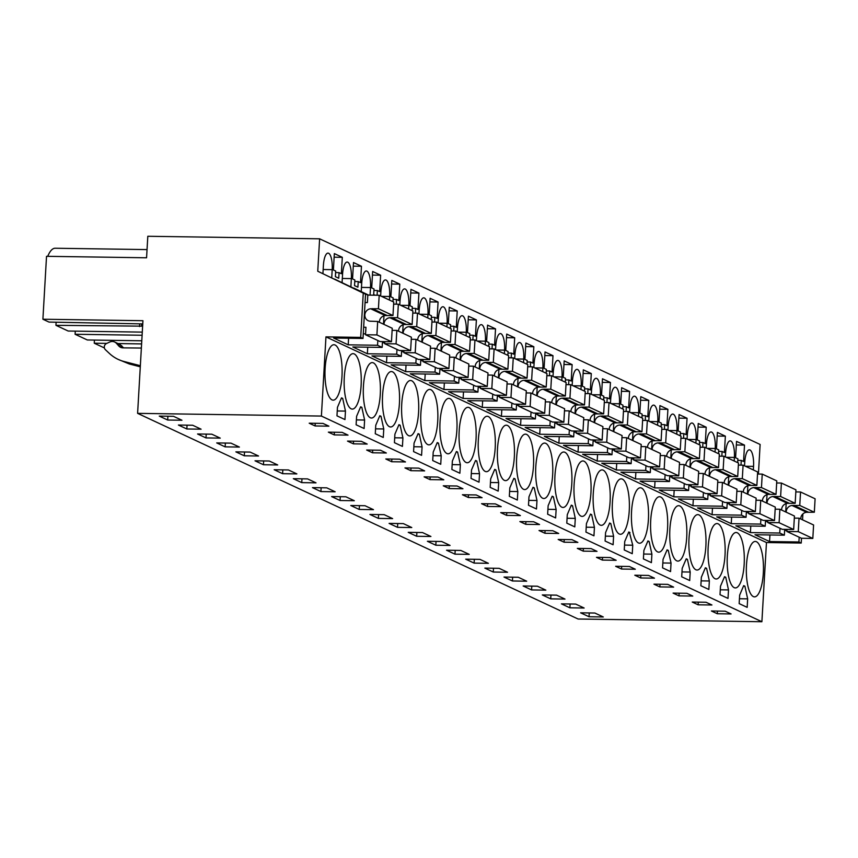 <?xml version="1.0" encoding="UTF-8"?>
<svg xmlns="http://www.w3.org/2000/svg" width="858" height="858" viewBox="0 0 858 858"><rect width="100%" height="100%" fill="white"/><g stroke="black" fill="none" stroke-linecap="round" stroke-linejoin="round"><path stroke-width="1.29" d="M799.184 537.215L798.905 541.977L801.211 543.05L766.462 542.535L761.893 621.728L578.099 619.015L137.602 413.352L321.396 416.066L761.893 621.728M802.884 513.942L802.541 519.819M801.479 538.266L801.211 543.05M137.602 413.352L142.943 320.71L42.9 319.23L46.525 256.317L146.568 257.786L147.812 236.272L319.626 238.814L317.75 271.235L363.256 293.125L360.703 337.387L362.998 338.46L333.644 338.031L348.209 344.83L377.563 345.259L382.153 347.404L352.799 346.975L367.353 353.764L396.707 354.204L399.013 355.276L401.308 356.349L371.954 355.909L386.508 362.709L415.862 363.138L420.463 365.283L391.109 364.854L405.662 371.653L435.017 372.082L439.607 374.227L410.253 373.798L424.817 380.598L454.172 381.027L458.762 383.172L429.408 382.743L443.961 389.532L473.316 389.972L475.622 391.044L477.917 392.117L448.562 391.677L463.116 398.477L492.471 398.906L497.072 401.051L467.717 400.622L482.271 407.421L511.625 407.85L516.216 409.995L486.872 409.566L501.426 416.355L530.78 416.795L535.371 418.94L506.016 418.511L520.57 425.3L549.924 425.74L552.23 426.812L554.525 427.885L525.171 427.445L539.725 434.245L569.079 434.674L573.68 436.819L544.326 436.39L558.88 443.189L588.234 443.618L592.835 445.763L563.481 445.334L578.035 452.123L607.389 452.563L611.979 454.708L582.625 454.268L597.189 461.068L626.533 461.497L628.839 462.569L631.134 463.652L601.78 463.213L616.334 470.012L645.688 470.441L647.994 471.514L650.289 472.586L620.935 472.157L635.488 478.957L664.843 479.386L669.444 481.531L640.089 481.102L654.643 487.891L683.998 488.331L688.588 490.476L659.234 490.036L673.798 496.836L703.152 497.265L707.743 499.41L678.388 498.981L692.942 505.78L722.297 506.209L724.602 507.282L726.898 508.354L697.543 507.925L712.097 514.714L741.451 515.154L746.052 517.299L716.698 516.87L731.252 523.659L760.606 524.099L765.197 526.244L735.842 525.804L750.407 532.604L779.761 533.033L784.351 535.178L754.997 534.749L769.551 541.548L798.905 541.977M360.703 337.387L325.954 336.872L766.462 542.535M319.626 238.814L760.124 444.465L758.418 474.045M769.937 534.974L769.551 541.548M779.761 533.033L780.029 528.281M784.351 535.178L784.684 529.365M785.692 511.958L786.175 503.582M750.782 526.029L750.407 532.604M765.197 526.244L765.54 520.42M766.537 503.013L767.02 494.637M760.606 524.099L760.874 519.337M731.627 517.084L731.252 523.659M746.052 517.299L746.385 511.475M747.382 494.069L747.865 485.703M741.451 515.154L741.73 510.392M712.472 508.14L712.097 514.714M726.898 508.354L727.23 502.541M728.238 485.124L728.721 476.758M722.297 506.209L722.575 501.458M693.328 499.206L692.942 505.78M707.743 499.41L708.075 493.597M709.083 476.19L709.566 467.814M703.152 497.265L703.421 492.513M674.173 490.261L673.798 496.836M688.588 490.476L688.931 484.652M689.929 467.245L690.411 458.88M683.998 488.331L684.266 483.569M655.019 481.317L654.643 487.891M669.444 481.531L669.776 475.718M670.774 458.301L671.256 449.935M664.843 479.386L665.122 474.624M635.864 472.372L635.488 478.957M650.289 472.586L650.621 466.773M651.63 449.356L652.112 440.991M645.688 470.441L645.967 465.69M616.72 463.438L616.334 470.012M631.134 463.652L631.467 457.829M632.475 440.422L632.957 432.046M626.533 461.497L626.812 456.746M597.565 454.493L597.189 461.068M611.979 454.708L612.322 448.884M613.32 431.477L613.802 423.112M607.389 452.563L607.657 447.801M578.41 445.549L578.035 452.123M592.835 445.763L593.168 439.95M594.165 422.533L594.648 414.167M588.234 443.618L588.513 438.856M559.255 436.615L558.88 443.189M573.68 436.819L574.013 431.006M575.021 413.599L575.504 405.223M569.079 434.674L569.358 429.922M540.111 427.67L539.725 434.245M554.525 427.885L554.858 422.061M555.866 404.654L556.349 396.278M549.924 425.74L550.203 420.978M520.956 418.725L520.57 425.3M535.371 418.94L535.714 413.116M536.711 395.71L537.194 387.344M530.78 416.795L531.048 412.033M501.801 409.781L501.426 416.355M516.216 409.995L516.559 404.182M517.556 386.765L518.039 378.399M511.625 407.85L511.894 403.099M482.646 400.847L482.271 407.421M497.072 401.051L497.404 395.238M498.412 377.831L498.895 369.455M492.471 398.906L492.749 394.154M463.502 391.902L463.116 398.477M477.917 392.117L478.249 386.293M479.257 368.886L479.74 360.521M473.316 389.972L473.595 385.21M444.347 382.958L443.961 389.532M458.762 383.172L459.094 377.359M460.103 359.942L460.585 351.576M454.172 381.027L454.44 376.265M425.193 374.013L424.817 380.598M439.607 374.227L439.95 368.414M440.948 350.997L441.43 342.632M435.017 372.082L435.285 367.331M406.038 365.079L405.662 371.653M420.463 365.283L420.795 359.47M421.804 342.063L422.286 333.687M415.862 363.138L416.141 358.387M386.883 356.134L386.508 362.709M401.308 356.349L401.641 350.525M402.649 333.119L403.131 324.753M368.447 295.109L353.764 288.041L368.586 295.109M396.707 354.204L396.986 349.442M367.739 347.19L367.353 353.764M382.153 347.404L382.486 341.591M383.494 324.174L383.976 315.808M367.868 295.098L334.609 279.097L368.007 295.098M377.563 345.259L377.831 340.497M348.584 338.245L348.209 344.83M362.998 338.46L365.551 294.197L317.75 271.235M363.256 293.125L365.551 294.197M325.954 336.872L321.396 416.066M746.471 565.218A27.713 8.569 90.8 0 0 754.482 596.868A27.713 8.569 90.8 0 0 763.32 573.09A27.713 8.569 90.8 0 0 755.308 541.441A27.713 8.569 90.8 0 0 746.471 565.218M739.156 603.614L747.168 607.357L747.661 598.863L744.894 586.186L743.693 585.628L739.65 595.13L739.156 603.614M380.276 394.251A27.713 8.569 90.8 0 0 372.254 362.602A27.713 8.569 90.8 0 0 363.427 386.379A27.713 8.569 90.8 0 0 371.439 418.028A27.713 8.569 90.8 0 0 380.276 394.251M364.607 420.034L361.84 407.357L360.65 406.799L356.606 416.291L356.113 424.785L364.124 428.517L364.607 420.034L356.392 419.905M437.73 421.074A27.713 8.569 90.8 0 0 429.719 389.425A27.713 8.569 90.8 0 0 420.881 413.213A27.713 8.569 90.8 0 0 428.903 444.862A27.713 8.569 90.8 0 0 437.73 421.074M402.917 437.912L400.15 425.236L398.959 424.678L394.905 434.18L394.423 442.664L402.423 446.407L402.917 437.912L394.701 437.794M383.269 437.462L383.762 428.968L380.995 416.291L379.804 415.733L375.761 425.236L375.268 433.73L383.269 437.462M399.431 403.196A27.713 8.569 90.8 0 0 391.409 371.546A27.713 8.569 90.8 0 0 382.571 395.324A27.713 8.569 90.8 0 0 390.594 426.973A27.713 8.569 90.8 0 0 399.431 403.196M414.06 443.114L413.577 451.608L421.578 455.341L422.072 446.857L419.305 434.18L418.103 433.622L414.06 443.114M441.216 455.802L438.449 443.125L437.258 442.567L433.215 452.059L432.722 460.553L440.733 464.285L441.216 455.802L433.011 455.673M495.195 447.908A27.713 8.569 90.8 0 0 487.172 416.259A27.713 8.569 90.8 0 0 478.335 440.036A27.713 8.569 90.8 0 0 486.357 471.685A27.713 8.569 90.8 0 0 495.195 447.908M629.375 532.26L628.785 531.981L624.742 541.473L624.249 549.967L632.249 553.7L632.743 545.216L629.375 532.26M609.63 523.037L605.587 532.539L605.094 541.023L613.105 544.766L613.588 536.271L610.821 523.595L609.63 523.037M651.898 554.161L649.131 541.484L647.929 540.926L643.886 550.418L643.403 558.912L651.404 562.644L651.898 554.161L643.682 554.032M666.559 569.723L670.559 571.589L671.042 563.095L668.285 550.418L667.084 549.86L663.041 559.362L662.548 567.846L666.559 569.723M744.176 564.146A27.713 8.569 90.8 0 0 736.153 532.496A27.713 8.569 90.8 0 0 727.316 556.274A27.713 8.569 90.8 0 0 735.338 587.923A27.713 8.569 90.8 0 0 744.176 564.146M720.495 586.186L720.012 594.68L728.013 598.412L728.506 589.929L725.739 577.252L724.549 576.694L720.495 586.186M701.351 577.241L700.857 585.735L708.858 589.467L709.351 580.984L706.584 568.307L705.394 567.749L701.351 577.241M681.702 576.79L689.714 580.534L690.197 572.039L687.43 559.362L686.239 558.805L682.196 568.307L681.702 576.79M708.161 547.34A27.713 8.569 90.8 0 0 716.183 578.989A27.713 8.569 90.8 0 0 725.021 555.201A27.713 8.569 90.8 0 0 716.998 523.552A27.713 8.569 90.8 0 0 708.161 547.34M669.862 529.45A27.713 8.569 90.8 0 0 677.874 561.1A27.713 8.569 90.8 0 0 686.711 537.322A27.713 8.569 90.8 0 0 678.699 505.673A27.713 8.569 90.8 0 0 669.862 529.45M689.017 538.395A27.713 8.569 90.8 0 0 697.028 570.044A27.713 8.569 90.8 0 0 705.866 546.267A27.713 8.569 90.8 0 0 697.844 514.618A27.713 8.569 90.8 0 0 689.017 538.395M593.95 535.821L594.433 527.327L591.666 514.65L590.476 514.103L586.432 523.595L585.939 532.089L593.95 535.821M554.944 475.804A27.713 8.569 90.8 0 0 562.966 507.453A27.713 8.569 90.8 0 0 571.803 483.665A27.713 8.569 90.8 0 0 563.781 452.016A27.713 8.569 90.8 0 0 554.944 475.804M514.339 456.842A27.713 8.569 90.8 0 0 506.327 425.193A27.713 8.569 90.8 0 0 497.49 448.981A27.713 8.569 90.8 0 0 505.512 480.63A27.713 8.569 90.8 0 0 514.339 456.842M471.514 469.948L471.031 478.432L479.032 482.175L479.525 473.68L476.758 461.003L475.568 460.446L471.514 469.948M459.877 473.23L460.371 464.736L457.604 452.059L456.413 451.501L452.37 461.003L451.876 469.487L459.877 473.23M476.04 438.964A27.713 8.569 90.8 0 0 468.018 407.314A27.713 8.569 90.8 0 0 459.18 431.091A27.713 8.569 90.8 0 0 467.202 462.741A27.713 8.569 90.8 0 0 476.04 438.964M498.68 482.625L495.913 469.948L494.712 469.39L490.669 478.882L490.186 487.376L498.187 491.108L498.68 482.625L490.465 482.507M517.824 491.57L515.057 478.893L513.867 478.335L509.824 487.827L509.33 496.321L517.342 500.053L517.824 491.57L509.62 491.441M590.947 492.61A27.713 8.569 90.8 0 0 582.936 460.961A27.713 8.569 90.8 0 0 574.099 484.738A27.713 8.569 90.8 0 0 582.121 516.398A27.713 8.569 90.8 0 0 590.947 492.61M567.277 514.65L566.795 523.144L574.796 526.876L575.289 518.393L572.522 505.716L571.321 505.158L567.277 514.65M548.133 505.716L547.64 514.199L555.641 517.942L556.134 509.448L553.367 496.771L552.177 496.214L548.133 505.716M536.486 508.998L536.979 500.504L534.212 487.827L533.022 487.269L528.978 496.771L528.485 505.255L536.486 508.998M440.036 422.147A27.713 8.569 90.8 0 0 448.048 453.796A27.713 8.569 90.8 0 0 456.885 430.019A27.713 8.569 90.8 0 0 448.873 398.369A27.713 8.569 90.8 0 0 440.036 422.147M516.645 457.915A27.713 8.569 90.8 0 0 524.656 489.564A27.713 8.569 90.8 0 0 533.494 465.787A27.713 8.569 90.8 0 0 525.482 434.137A27.713 8.569 90.8 0 0 516.645 457.915M535.789 466.859A27.713 8.569 90.8 0 0 543.811 498.509A27.713 8.569 90.8 0 0 552.649 474.731A27.713 8.569 90.8 0 0 544.626 443.082A27.713 8.569 90.8 0 0 535.789 466.859M593.253 493.682A27.713 8.569 90.8 0 0 601.265 525.332A27.713 8.569 90.8 0 0 610.102 501.555A27.713 8.569 90.8 0 0 602.091 469.905A27.713 8.569 90.8 0 0 593.253 493.682M401.726 404.268A27.713 8.569 90.8 0 0 409.749 435.918A27.713 8.569 90.8 0 0 418.586 412.14A27.713 8.569 90.8 0 0 410.564 380.491A27.713 8.569 90.8 0 0 401.726 404.268M344.272 377.445A27.713 8.569 90.8 0 0 352.295 409.094A27.713 8.569 90.8 0 0 361.121 385.306A27.713 8.569 90.8 0 0 353.11 353.657A27.713 8.569 90.8 0 0 344.272 377.445M629.257 510.499A27.713 8.569 90.8 0 0 621.235 478.85A27.713 8.569 90.8 0 0 612.408 502.627A27.713 8.569 90.8 0 0 620.42 534.277A27.713 8.569 90.8 0 0 629.257 510.499M342.696 398.412L341.495 397.855L337.451 407.357L336.969 415.84L344.97 419.583L345.463 411.089L342.696 398.412L341.269 398.391M631.552 511.572A27.713 8.569 90.8 0 0 639.575 543.221A27.713 8.569 90.8 0 0 648.412 519.433A27.713 8.569 90.8 0 0 640.39 487.784A27.713 8.569 90.8 0 0 631.552 511.572M325.118 368.5A27.713 8.569 90.8 0 0 333.14 400.15A27.713 8.569 90.8 0 0 341.977 376.372A27.713 8.569 90.8 0 0 333.955 344.723A27.713 8.569 90.8 0 0 325.118 368.5M650.707 520.506A27.713 8.569 90.8 0 0 658.73 552.155A27.713 8.569 90.8 0 0 667.567 528.378A27.713 8.569 90.8 0 0 659.545 496.728A27.713 8.569 90.8 0 0 650.707 520.506M745.42 466.248L753.549 466.377A14.489 4.472 90.8 0 0 749.356 449.828A14.489 4.472 90.8 0 0 744.744 462.258L744.54 465.84M753.549 466.377L753.345 469.948M339.071 272.63L341.366 273.702L342.31 257.314L334.341 253.593L333.397 269.98L335.703 271.053L335.381 276.673L338.749 278.239L339.071 272.63L335.607 272.576M738.384 464.821L738.974 465.1M741.001 465.133L741.269 460.403L743.564 461.475L744.508 445.098L736.539 441.377L735.596 457.764L737.901 458.837L737.676 462.634M530.319 366.774L530.598 362.044L532.893 363.116L533.837 346.739L525.868 343.018L524.924 359.405L527.22 360.478L527.005 364.275M527.713 366.463L528.303 366.741M626.083 411.475L626.351 406.756L628.657 407.829L629.6 391.441L621.632 387.719L620.688 404.107L622.983 405.18L622.769 408.987M623.476 411.175L624.066 411.454M611.357 403.657L619.487 403.775L619.283 407.357M619.487 403.775A14.489 4.472 90.8 0 0 615.293 387.237A14.489 4.472 90.8 0 0 610.671 399.667L610.467 403.249M603.614 400.043L603.828 396.246L601.533 395.173L602.477 378.786L610.446 382.496L602.273 382.378M606.928 402.541L607.207 397.812L609.502 398.884L610.446 382.496M604.322 402.23L604.911 402.509M649.667 421.546L657.786 421.664A14.489 4.472 90.8 0 0 653.603 405.115A14.489 4.472 90.8 0 0 648.98 417.546L648.777 421.128M657.786 421.664L657.582 425.246M699.377 444.755L699.592 440.948L697.297 439.875L698.24 423.487L706.209 427.209L705.265 443.597L702.959 442.524L702.691 447.243M700.085 446.943L700.675 447.222M707.121 448.369L715.25 448.487L715.036 452.069M715.25 448.487A14.489 4.472 90.8 0 0 711.057 431.949A14.489 4.472 90.8 0 0 706.434 444.38L706.231 447.951M718.521 453.689L718.747 449.892L716.451 448.82L717.395 432.432L725.364 436.154L717.181 436.036M721.846 456.188L722.114 451.469L724.409 452.541L725.364 436.154M719.229 455.888L719.83 456.156M726.276 457.314L734.394 457.432L734.191 461.003M734.394 457.432A14.489 4.472 90.8 0 0 730.212 440.883A14.489 4.472 90.8 0 0 725.589 453.314L725.385 456.896M680.93 437.998L681.52 438.277M683.536 438.309L683.815 433.58L686.11 434.652L687.054 418.264L679.086 414.553L678.142 430.93L680.437 432.003L680.222 435.81M668.811 430.48L676.941 430.609A14.489 4.472 90.8 0 0 672.747 414.06A14.489 4.472 90.8 0 0 668.135 426.49L667.921 430.072M676.941 430.609L676.737 434.18M664.392 429.365L664.66 424.635L666.956 425.718L667.899 409.33L659.931 405.609L658.987 421.997L661.293 423.069L661.068 426.866M661.775 429.054L662.365 429.332M641.913 417.932L642.138 414.124L639.843 413.052L640.787 396.664L648.755 400.386L640.572 400.268M645.237 420.42L645.506 415.701L647.801 416.774L648.755 400.386M642.621 420.12L643.221 420.388M573.058 385.778L581.177 385.896A14.489 4.472 90.8 0 0 576.994 369.348A14.489 4.472 90.8 0 0 572.372 381.778L572.168 385.36M581.177 385.896L580.973 389.478M568.629 384.652L568.897 379.933L571.192 381.006L572.136 364.618L564.178 360.896L563.234 377.284L565.529 378.357L565.304 382.164M566.012 384.352L566.612 384.62M553.903 376.834L562.033 376.952A14.489 4.472 90.8 0 0 557.839 360.414A14.489 4.472 90.8 0 0 553.217 372.844L553.013 376.415M562.033 376.952L561.818 380.534M546.16 373.219L546.374 369.412L544.079 368.339L545.023 351.952L552.992 355.673L552.048 372.061L549.742 370.988L549.474 375.707M546.868 375.407L547.458 375.686M453.71 331.006L453.989 326.276L456.284 327.359L457.228 310.971L449.26 307.25L448.316 323.638L450.611 324.71L450.396 328.507M451.104 330.695L451.694 330.974M585.167 393.286L585.757 393.565M587.773 393.597L588.052 388.878L590.347 389.95L591.291 373.562L583.322 369.841L582.378 386.229L584.684 387.301L584.459 391.098M515.594 358.955L523.723 359.073A14.489 4.472 90.8 0 0 519.53 342.524A14.489 4.472 90.8 0 0 514.918 354.955L514.703 358.537M523.723 359.073L523.519 362.644M472.865 339.95L473.133 335.221L475.439 336.293L476.383 319.905L468.414 316.184L467.471 332.572L469.766 333.644L469.551 337.451M470.259 339.639L470.849 339.918M342.31 278.464L351.351 278.593A14.489 4.472 90.8 0 0 347.158 262.055A14.489 4.472 90.8 0 0 342.546 274.485L342.074 282.625M351.351 278.593L350.879 286.862M381.531 296.364L389.661 296.482A14.489 4.472 90.8 0 0 385.467 279.933A14.489 4.472 90.8 0 0 380.845 292.364L380.641 295.946M389.661 296.482L389.457 300.053M392.943 301.684L393.157 297.887L390.862 296.804L391.806 280.427L399.774 284.137L398.831 300.525L396.525 299.453L396.257 304.182M393.65 303.871L394.24 304.15M534.749 367.889L542.878 368.018A14.489 4.472 90.8 0 0 538.685 351.469A14.489 4.472 90.8 0 0 534.062 363.899L533.858 367.481M542.878 368.018L542.674 371.589M630.512 412.601L638.642 412.719A14.489 4.472 90.8 0 0 634.448 396.181A14.489 4.472 90.8 0 0 629.826 408.612L629.622 412.183M638.642 412.719L638.427 416.302M477.295 341.066L485.424 341.184A14.489 4.472 90.8 0 0 481.231 324.646A14.489 4.472 90.8 0 0 476.608 337.076L476.404 340.647M485.424 341.184L485.21 344.766M358.226 281.574L360.521 282.647L361.465 266.259L353.496 262.537L352.552 278.925L354.847 279.998L354.526 285.607L356.209 286.4L357.904 287.183L358.226 281.574L354.762 281.521M431.242 319.573L431.456 315.765L429.161 314.693L430.105 298.305L438.073 302.027L429.901 301.909M434.556 322.061L434.834 317.342L437.13 318.415L438.073 302.027M431.949 321.761L432.539 322.029M492.02 348.884L492.288 344.165L494.583 345.238L495.527 328.85L487.569 325.128L486.615 341.516L488.921 342.589L488.695 346.396M489.403 348.584L489.993 348.863M507.85 355.33L508.075 351.533L505.77 350.461L506.713 334.073L514.682 337.795L513.738 354.182L511.443 353.11L511.164 357.829M508.558 357.529L509.148 357.797M438.985 323.187L447.115 323.305A14.489 4.472 90.8 0 0 442.921 306.756A14.489 4.472 90.8 0 0 438.309 319.187L438.095 322.769M447.115 323.305L446.911 326.887M361.465 287.409L370.506 287.537L370.066 295.131M370.506 287.537A14.489 4.472 90.8 0 0 366.312 270.989A14.489 4.472 90.8 0 0 361.701 283.419L361.229 291.57M377.102 295.238L377.37 290.519L379.676 291.591L380.62 275.204L372.651 271.482L371.707 287.87L374.002 288.942L373.68 294.551L375.085 295.206M419.83 314.243L427.96 314.36A14.489 4.472 90.8 0 0 423.766 297.823A14.489 4.472 90.8 0 0 419.154 310.253L418.951 313.824M427.96 314.36L427.756 317.943M415.411 313.116L415.68 308.397L417.975 309.47L418.919 293.082L410.961 289.361L410.006 305.748L412.312 306.821L412.087 310.628M412.795 312.816L413.384 313.095M400.686 305.298L408.816 305.416A14.489 4.472 90.8 0 0 404.622 288.878A14.489 4.472 90.8 0 0 400 301.308L399.796 304.89M408.816 305.416L408.601 308.998M687.966 439.425L696.095 439.543A14.489 4.472 90.8 0 0 691.902 423.005A14.489 4.472 90.8 0 0 687.279 435.435L687.076 439.006M696.095 439.543L695.892 443.125M496.45 350.01L504.568 350.128L504.365 353.711M504.568 350.128A14.489 4.472 90.8 0 0 500.386 333.58A14.489 4.472 90.8 0 0 495.763 346.021L495.559 349.592M323.166 269.519L332.196 269.659A14.489 4.472 90.8 0 0 328.013 253.11A14.489 4.472 90.8 0 0 323.391 265.54L322.919 273.681M332.196 269.659L331.724 277.917M458.14 332.121L466.269 332.25A14.489 4.472 90.8 0 0 462.076 315.701A14.489 4.472 90.8 0 0 457.453 328.131L457.25 331.714M466.269 332.25L466.066 335.821M592.202 394.723L600.332 394.841A14.489 4.472 90.8 0 0 596.138 378.292A14.489 4.472 90.8 0 0 591.527 390.722L591.312 394.305M600.332 394.841L600.128 398.412M603.292 616.966L594.862 613.03L580.609 612.816L589.038 616.752L603.292 616.966M717.299 613.738L711.4 610.982L725.182 611.186L731.08 613.942L717.299 613.738L717.449 611.078M328.357 432.153L342.127 432.357L348.026 435.113L334.255 434.909L328.357 432.153M225.139 446.857L216.72 442.921L230.974 443.136L239.403 447.072L225.139 446.857L225.364 443.05M399.592 459.18L405.491 461.936L391.709 461.733L385.81 458.976L399.592 459.18M369.605 451.415L366.656 450.032L380.437 450.236L386.336 452.992L372.554 452.788L369.605 451.415M220.249 438.127L211.819 434.191L197.565 433.987L205.995 437.912L220.249 438.127M361.282 441.302L367.181 444.047L353.399 443.843L347.501 441.098L361.282 441.302M277.702 464.95L269.273 461.014L255.019 460.81L263.449 464.746L277.702 464.95M404.965 467.921L418.736 468.125L424.635 470.881L410.864 470.677L404.965 467.921M479.954 559.373L465.701 559.169L474.12 563.105L488.384 563.309L479.954 559.373M629.418 566.484L635.317 569.24L621.535 569.036L615.636 566.28L629.418 566.484M610.263 557.539L616.162 560.295L602.38 560.092L596.482 557.335L610.263 557.539M450.075 545.431L441.645 541.495L427.391 541.28L435.821 545.216L450.075 545.431M583.236 551.147L597.007 551.351L591.108 548.594L577.337 548.391L583.236 551.147L583.386 548.487M507.528 572.254L499.109 568.318L484.845 568.103L493.275 572.039L507.528 572.254M651.522 576.801L654.472 578.174L640.69 577.97L634.791 575.225L648.573 575.428L651.522 576.801M545.838 590.132L537.408 586.207L523.155 585.993L531.585 589.929L545.838 590.132M550.729 598.863L542.31 594.937L556.563 595.141L564.993 599.077L550.729 598.863L550.954 595.066M569.884 607.807L561.454 603.871L575.718 604.086L584.137 608.022L569.884 607.807L570.109 604M706.027 602.252L711.925 604.997L698.144 604.804L692.245 602.048L706.027 602.252M686.872 593.307L692.771 596.063L678.989 595.86L673.09 593.103L686.872 593.307M526.683 581.198L518.253 577.262L504 577.048L512.43 580.984L526.683 581.198M667.717 584.362L673.616 587.119L659.845 586.915L653.946 584.159L667.717 584.362M561.132 540.83L558.183 539.457L571.954 539.661L577.852 542.406L564.081 542.202L561.132 540.83M506.617 515.379L520.398 515.583L514.5 512.827L500.718 512.623L506.617 515.379L506.778 512.719M359.212 509.448L350.783 505.512L365.036 505.727L373.466 509.663L359.212 509.448L359.427 505.641M316.012 482.839L307.582 478.903L293.329 478.689L301.748 482.625L316.012 482.839M476.201 494.948L482.099 497.704L468.318 497.501L462.419 494.744L476.201 494.948M446.214 487.183L443.264 485.8L457.046 486.003L462.945 488.76L449.163 488.556L446.214 487.183M296.857 473.895L288.427 469.959L274.174 469.744L282.604 473.68L296.857 473.895M437.891 477.059L443.79 479.815L430.008 479.611L424.109 476.866L437.891 477.059M354.311 500.718L345.881 496.782L331.628 496.578L340.058 500.504L354.311 500.718M481.574 503.689L495.345 503.893L501.244 506.638L487.473 506.445L481.574 503.689M378.367 518.393L369.937 514.457L384.191 514.671L392.621 518.607L378.367 518.393L378.582 514.586M411.776 527.541L403.346 523.605L389.092 523.401L397.511 527.338L411.776 527.541M416.666 536.271L408.236 532.346L422.501 532.55L430.92 536.486L416.666 536.271L416.891 532.464M552.809 530.716L558.708 533.472L544.927 533.268L539.028 530.512L552.809 530.716M522.822 522.951L519.873 521.567L533.655 521.771L539.553 524.528L525.772 524.324L522.822 522.951M320.903 491.57L335.156 491.773L326.737 487.837L312.484 487.634L320.903 491.57L321.128 487.762M244.294 455.802L235.864 451.866L250.128 452.08L258.548 456.006L244.294 455.802L244.519 451.994M186.84 428.979L201.094 429.182L192.664 425.246L178.41 425.042L186.84 428.979L187.055 425.171M315.101 425.965L328.882 426.169L322.983 423.412L309.202 423.209L315.101 425.965L315.251 423.294M469.229 554.365L460.8 550.439L446.546 550.225L454.976 554.161L469.229 554.365M167.685 420.034L159.256 416.098L173.52 416.312L181.939 420.238L167.685 420.034L167.911 416.227M94.423 340.079L94.251 343.211L104.397 347.94M75.279 331.134L75.096 334.266L87.312 339.972L141.784 340.776M56.124 322.19L55.942 325.321L68.157 331.027L142.289 332.121M42.9 319.23L49.013 322.082L142.76 323.906M147.04 249.592L55.18 248.241A38.395 11.862 90.8 0 0 47.726 256.327M744.894 586.186L743.468 586.164M747.661 598.863L739.446 598.745M361.84 407.357L360.424 407.336M400.15 425.236L398.723 425.214M383.762 428.968L375.547 428.85M380.995 416.291L379.579 416.269M419.305 434.18L417.878 434.159M422.072 446.857L413.856 446.739M438.449 443.125L437.033 443.103M629.976 532.539L628.549 532.518M632.743 545.216L624.527 545.098M610.821 523.595L609.405 523.573M613.588 536.271L605.373 536.153M649.131 541.484L647.704 541.462M668.285 550.418L666.859 550.396M671.042 563.095L662.837 562.977M725.739 577.252L724.313 577.23M728.506 589.929L720.291 589.8M706.584 568.307L705.158 568.286M709.351 580.984L701.136 580.866M687.43 559.362L686.014 559.341M690.197 572.039L681.981 571.921M594.433 527.327L586.229 527.209M591.666 514.65L590.25 514.639M476.758 461.003L475.332 460.982M479.525 473.68L471.31 473.562M460.371 464.736L452.155 464.618M457.604 452.059L456.188 452.037M495.913 469.948L494.487 469.927M515.057 478.893L513.642 478.871M572.522 505.716L571.096 505.694M575.289 518.393L567.074 518.264M553.367 496.771L551.941 496.75M556.134 509.448L547.919 509.33M536.979 500.504L528.764 500.386M534.212 487.827L532.797 487.805M345.463 411.089L337.248 410.971M342.31 257.314L334.137 257.196M744.508 445.098L736.336 444.97M741.269 460.403L737.805 460.36M533.837 346.739L525.664 346.611M530.598 362.044L527.134 362.001M629.6 391.441L621.428 391.323M626.351 406.756L622.897 406.703M607.207 397.812L603.742 397.769M702.959 442.524L699.506 442.471M706.209 427.209L698.037 427.091M722.114 451.469L718.661 451.415M687.054 418.264L678.882 418.146M683.815 433.58L680.351 433.526M667.899 409.33L659.727 409.202M664.66 424.635L661.196 424.592M645.506 415.701L642.052 415.647M572.136 364.618L563.963 364.5M568.897 379.933L565.443 379.88M549.742 370.988L546.289 370.935M552.992 355.673L544.819 355.555M457.228 310.971L449.056 310.843M453.989 326.276L450.525 326.233M591.291 373.562L583.118 373.434M588.052 388.878L584.588 388.824M476.383 319.905L468.2 319.787M473.133 335.221L469.68 335.167M396.525 299.453L393.071 299.41M399.774 284.137L391.591 284.019M361.465 266.259L353.292 266.141M434.834 317.342L431.37 317.288M495.527 328.85L487.355 328.732M492.288 344.165L488.835 344.112M511.443 353.11L507.979 353.056M514.682 337.795L506.51 337.677M380.62 275.204L372.447 275.075M377.37 290.519L373.916 290.465M418.919 293.082L410.746 292.964M415.68 308.397L412.226 308.344M589.038 616.752L589.253 612.944M334.255 434.909L334.406 432.239M391.709 461.733L391.859 459.062M372.554 452.788L372.704 450.128M205.995 437.912L206.21 434.105M353.399 443.843L353.56 441.184M263.449 464.746L263.663 460.939M410.864 470.677L411.014 468.007M474.12 563.105L474.345 559.298M621.535 569.036L621.685 566.366M602.38 560.092L602.541 557.421M435.821 545.216L436.036 541.409M493.275 572.039L493.5 568.232M640.69 577.97L640.84 575.31M531.585 589.929L531.799 586.121M698.144 604.804L698.294 602.134M678.989 595.86L679.15 593.189M512.43 580.984L512.644 577.177M659.845 586.915L659.995 584.255M564.081 542.202L564.232 539.543M301.748 482.625L301.973 478.818M468.318 497.501L468.468 494.83M449.163 488.556L449.324 485.896M282.604 473.68L282.818 469.873M430.008 479.611L430.169 476.951M340.058 500.504L340.272 496.707M487.473 506.445L487.623 503.775M397.511 527.338L397.737 523.53M544.927 533.268L545.077 530.598M525.772 524.324L525.933 521.664M454.976 554.161L455.19 550.353M55.942 325.321L142.632 326.169M75.096 334.266L142.106 335.253M94.251 343.211L106.757 343.393M117.975 343.554L141.602 343.908M122.833 347.865L118.79 345.978L116.463 343.361A6.296 5.931 -65 0 0 109.76 342.02L106.574 343.479A3.775 3.561 -65 0 0 105.416 349.721L109.427 353.475A37.795 35.607 -65 0 0 118.19 359.405L129.354 363.985L140.283 366.816M123.616 347.876L120.002 344.498L114.629 341.999M141.366 348.048L122.919 347.865A6.296 5.931 -65 0 1 118.79 345.978M118.19 359.405A37.795 35.607 -65 0 0 123.992 361.486L140.347 365.712M139.543 326.555L139.704 323.852M141.581 326.158L141.72 323.884M786.218 512.194A6.296 5.931 115 0 1 792.052 505.491L799.763 505.448L800.546 491.988L795.827 491.913M787 529.397L786.872 531.477L798.262 531.638L799.034 518.178L794.315 518.114M800.771 518.993A6.296 5.931 -65 0 1 806.606 512.28L814.328 512.237L815.1 498.777L800.546 491.988M784.62 530.534L786.925 530.566M798.262 531.638L812.816 538.438L801.436 538.266L786.872 531.477M812.816 538.438L813.588 524.978L799.034 518.178M808.333 512.151L793.779 505.362M814.328 512.237L799.763 505.448M767.063 503.26A6.296 5.931 115 0 1 772.897 496.546L780.619 496.503L781.391 483.043L776.672 482.979M767.846 520.452L767.728 522.533L779.107 522.704L779.879 509.244L775.16 509.169M781.617 510.049A6.296 5.931 -65 0 1 787.451 503.346L795.173 503.303L795.945 489.843L781.391 483.043M765.465 521.589L767.771 521.621M779.107 522.704L793.661 529.493L782.281 529.332L767.728 522.533M793.661 529.493L794.433 516.033L779.879 509.244M789.178 503.217L774.624 496.417M795.173 503.303L780.619 496.503M747.908 494.315A6.296 5.931 115 0 1 753.742 487.601L761.464 487.559L762.236 474.099L757.528 474.034M748.691 511.518L748.573 513.588L759.952 513.76L760.724 500.3L756.016 500.225M762.462 501.104A6.296 5.931 -65 0 1 768.296 494.401L776.018 494.358L776.79 480.898L762.236 474.099M746.321 512.655L748.626 512.687M759.952 513.76L774.506 520.559L763.127 520.388L748.573 513.588M774.506 520.559L775.289 507.099L760.724 500.3M770.034 494.272L755.469 487.473M776.018 494.358L761.464 487.559M728.753 485.371A6.296 5.931 115 0 1 734.587 478.667L742.309 478.625L743.092 465.165L738.373 465.09M729.536 502.574L729.418 504.654L740.797 504.815L741.58 491.355L736.861 491.291M743.318 492.17A6.296 5.931 -65 0 1 749.152 485.456L756.863 485.414L757.646 471.954L743.092 465.165M727.166 503.71L729.472 503.743M740.797 504.815L755.362 511.615L743.972 511.443L729.418 504.654M755.362 511.615L756.134 498.155L741.58 491.355M750.879 485.328L736.325 478.528M756.863 485.414L742.309 478.625M709.609 476.426A6.296 5.931 115 0 1 715.443 469.723L723.155 469.68L723.938 456.22L719.219 456.145M710.381 493.629L710.263 495.709L721.653 495.87L722.425 482.411L717.706 482.346M724.163 483.226A6.296 5.931 -65 0 1 729.997 476.522L737.719 476.48L738.491 463.02L723.938 456.22M708.011 494.766L710.317 494.798M721.653 495.87L736.207 502.67L724.817 502.498L710.263 495.709M736.207 502.67L736.979 489.21L722.425 482.411M731.724 476.383L717.17 469.594M737.719 476.48L723.155 469.68M690.454 467.492A6.296 5.931 115 0 1 696.288 460.778L704.01 460.735L704.783 447.275L700.064 447.211M691.237 484.684L691.119 486.765L702.498 486.936L703.27 473.477L698.551 473.401M705.008 474.281A6.296 5.931 -65 0 1 710.842 467.578L718.564 467.535L719.336 454.075L704.783 447.275M688.856 485.821L691.162 485.864M702.498 486.936L717.052 493.725L705.673 493.565L691.119 486.765M717.052 493.725L717.824 480.266L703.27 473.477M712.569 467.449L698.015 460.649M718.564 467.535L704.01 460.735M671.299 458.547A6.296 5.931 115 0 1 677.134 451.834L684.856 451.791L685.628 438.331L680.92 438.266M672.082 475.75L671.964 477.82L683.343 477.992L684.116 464.532L679.407 464.457M685.853 465.347A6.296 5.931 -65 0 1 691.687 458.633L699.409 458.59L700.182 445.13L685.628 438.331M669.712 476.887L672.018 476.919M683.343 477.992L697.897 484.791L686.518 484.62L671.964 477.82M697.897 484.791L698.68 471.332L684.116 464.532M693.425 458.504L678.86 451.705M699.409 458.59L684.856 451.791M652.144 449.603A6.296 5.931 115 0 1 657.979 442.9L665.701 442.857L666.473 429.397L661.765 429.322M652.927 466.806L652.809 468.886L664.189 469.047L664.971 455.587L660.252 455.523M666.709 456.402A6.296 5.931 -65 0 1 672.543 449.689L680.255 449.646L681.038 436.186L666.473 429.397M650.557 467.942L652.863 467.975M664.189 469.047L678.742 475.847L667.363 475.675L652.809 468.886M678.742 475.847L679.525 462.387L664.971 455.587M674.27 449.56L659.716 442.76M680.255 449.646L665.701 442.857M633 440.658A6.296 5.931 115 0 1 638.835 433.955L646.546 433.912L647.329 420.452L642.61 420.388M633.772 457.861L633.654 459.942L645.044 460.113L645.817 446.653L641.098 446.578M647.554 447.458A6.296 5.931 -65 0 1 653.388 440.755L661.11 440.712L661.883 427.252L647.329 420.452M631.402 458.998L633.708 459.03M645.044 460.113L659.598 466.902L648.208 466.731L633.654 459.942M659.598 466.902L660.37 453.442L645.817 446.653M655.115 440.615L640.561 433.826M661.11 440.712L646.546 433.912M613.845 431.724A6.296 5.931 115 0 1 619.68 425.01L627.402 424.967L628.174 411.508L623.455 411.443M614.628 448.927L614.51 450.997L625.89 451.169L626.662 437.709L621.943 437.634M628.399 438.513A6.296 5.931 -65 0 1 634.234 431.81L641.956 431.767L642.728 418.307L628.174 411.508M612.247 450.053L614.553 450.096M625.89 451.169L640.443 457.957L629.064 457.797L614.51 450.997M640.443 457.957L641.216 444.498L626.662 437.709M635.96 431.681L621.406 424.882M641.956 431.767L627.402 424.967M594.691 422.779A6.296 5.931 115 0 1 600.525 416.076L608.247 416.033L609.019 402.574L604.3 402.499M595.473 439.982L595.355 442.052L606.735 442.224L607.507 428.764L602.799 428.7M609.244 429.579A6.296 5.931 -65 0 1 615.079 422.865L622.801 422.822L623.573 409.363L609.019 402.574M593.103 441.119L595.409 441.151M606.735 442.224L621.289 449.024L609.909 448.852L595.355 442.052M621.289 449.024L622.071 435.564L607.507 428.764M616.805 422.737L602.252 415.937M622.801 422.822L608.247 416.033M575.536 413.835A6.296 5.931 115 0 1 581.37 407.132L589.092 407.089L589.864 393.629L585.156 393.554M576.319 431.038L576.201 433.118L587.58 433.279L588.363 419.819L583.644 419.755M590.09 420.635A6.296 5.931 -65 0 1 595.924 413.921L603.646 413.878L604.429 400.418L589.864 393.629M573.948 432.175L576.254 432.207M587.58 433.279L602.134 440.079L590.754 439.907L576.201 433.118M602.134 440.079L602.917 426.619L588.363 419.819M597.661 413.792L583.108 407.003M603.646 413.878L589.092 407.089M556.392 404.901A6.296 5.931 115 0 1 562.226 398.187L569.937 398.144L570.72 384.684L566.001 384.62M557.164 422.093L557.046 424.174L568.425 424.345L569.208 410.885L564.489 410.81M570.945 411.69A6.296 5.931 -65 0 1 576.78 404.987L584.502 404.944L585.274 391.484L570.72 384.684M554.794 423.23L557.099 423.262M568.425 424.345L582.99 431.134L571.6 430.973L557.046 424.174M582.99 431.134L583.762 417.674L569.208 410.885M578.506 404.847L563.953 398.058M584.502 404.944L569.937 398.144M537.237 395.956A6.296 5.931 115 0 1 543.071 389.242L550.793 389.2L551.565 375.74L546.846 375.675M538.02 413.159L537.891 415.229L549.281 415.401L550.053 401.941L545.334 401.866M551.791 402.745A6.296 5.931 -65 0 1 557.625 396.042L565.347 395.999L566.119 382.539L551.565 375.74M535.639 414.296L537.945 414.328M549.281 415.401L563.835 422.2L552.455 422.029L537.891 415.229M563.835 422.2L564.607 408.74L550.053 401.941M559.352 395.913L544.798 389.114M565.347 395.999L550.793 389.2M518.082 387.012A6.296 5.931 115 0 1 523.916 380.309L531.638 380.266L532.41 366.806L527.691 366.731M518.865 404.215L518.747 406.284L530.126 406.456L530.898 392.996L526.19 392.932M532.636 393.811A6.296 5.931 -65 0 1 538.47 387.097L546.192 387.055L546.964 373.595L532.41 366.806M516.484 405.351L518.8 405.384M530.126 406.456L544.68 413.256L533.301 413.084L518.747 406.284M544.68 413.256L545.463 399.796L530.898 392.996M540.197 386.969L525.643 380.169M546.192 387.055L531.638 380.266M498.927 378.067A6.296 5.931 115 0 1 504.761 371.364L512.483 371.321L513.256 357.861L508.547 357.786M499.71 395.27L499.592 397.351L510.971 397.511L511.754 384.052L507.035 383.987M513.481 384.867A6.296 5.931 -65 0 1 519.315 378.164L527.037 378.121L527.82 364.661L513.256 357.861M497.34 396.407L499.646 396.439M510.971 397.511L525.525 404.311L514.146 404.139L499.592 397.351M525.525 404.311L526.308 390.851L511.754 384.052M521.053 378.024L506.488 371.235M527.037 378.121L512.483 371.321M479.783 369.133A6.296 5.931 115 0 1 485.607 362.419L493.329 362.376L494.111 348.916L489.392 348.852M480.555 386.325L480.437 388.406L491.816 388.577L492.599 375.118L487.88 375.043M494.337 375.922A6.296 5.931 -65 0 1 500.171 369.219L507.882 369.176L508.665 355.716L494.111 348.916M478.185 387.462L480.491 387.494M491.816 388.577L506.381 395.366L494.991 395.206L480.437 388.406M506.381 395.366L507.153 381.907L492.599 375.118M501.898 369.09L487.344 362.291M507.882 369.176L493.329 362.376M460.628 360.188A6.296 5.931 115 0 1 466.462 353.475L474.184 353.432L474.957 339.972L470.238 339.907M461.411 377.391L461.282 379.461L472.672 379.633L473.444 366.173L468.725 366.098M475.182 366.988A6.296 5.931 -65 0 1 481.016 360.274L488.738 360.231L489.51 346.771L474.957 339.972M459.03 378.528L461.336 378.56M472.672 379.633L487.226 386.432L475.847 386.261L461.282 379.461M487.226 386.432L487.998 372.973L473.444 366.173M482.743 360.146L468.189 353.346M488.738 360.231L474.184 353.432M441.473 351.244A6.296 5.931 115 0 1 447.308 344.541L455.03 344.498L455.802 331.038L451.083 330.963M442.256 368.447L442.138 370.527L453.517 370.688L454.29 357.228L449.581 357.164M456.027 358.043A6.296 5.931 -65 0 1 461.861 351.33L469.583 351.287L470.356 337.827L455.802 331.038M439.875 369.584L442.192 369.616M453.517 370.688L468.071 377.488L456.692 377.316L442.138 370.527M468.071 377.488L468.843 364.028L454.29 357.228M463.588 351.201L449.034 344.401M469.583 351.287L455.03 344.498M422.318 342.299A6.296 5.931 115 0 1 428.153 335.596L435.875 335.553L436.647 322.093L431.939 322.029M423.101 359.502L422.983 361.583L434.363 361.744L435.145 348.294L430.426 348.219M436.872 349.099A6.296 5.931 -65 0 1 442.707 342.396L450.429 342.353L451.211 328.893L436.647 322.093M420.731 360.639L423.037 360.671M434.363 361.744L448.916 368.543L437.537 368.372L422.983 361.583M448.916 368.543L449.699 355.083L435.145 348.294M444.444 342.256L429.879 335.467M450.429 342.353L435.875 335.553M403.163 333.365A6.296 5.931 115 0 1 408.998 326.651L416.72 326.608L417.503 313.149L412.784 313.084M403.946 350.568L403.828 352.638L415.208 352.81L415.991 339.35L411.272 339.275M417.728 340.154A6.296 5.931 -65 0 1 423.562 333.451L431.274 333.408L432.057 319.948L417.503 313.149M401.576 351.694L403.882 351.737M415.208 352.81L429.772 359.599L418.382 359.438L403.828 352.638M429.772 359.599L430.544 346.139L415.991 339.35M425.289 333.322L410.735 326.523M431.274 333.408L416.72 326.608M384.019 324.421A6.296 5.931 115 0 1 389.854 317.717L397.565 317.674L398.348 304.215L393.629 304.14M384.802 341.623L384.674 343.693L396.064 343.865L396.836 330.405L392.117 330.341M398.573 331.22A6.296 5.931 -65 0 1 404.408 324.506L412.13 324.463L412.902 311.004L398.348 304.215M382.421 342.76L384.727 342.792M396.064 343.865L410.617 350.665L399.238 350.493L384.674 343.693M410.617 350.665L411.39 337.205L396.836 330.405M406.134 324.378L391.58 317.578M412.13 324.463L397.565 317.674M363.653 327.241L365.958 327.273L365.529 334.759L376.909 334.92L377.681 321.46L369.98 321.192A6.296 5.931 115 0 1 370.699 308.773L378.421 308.73L379.193 295.27L367.814 295.098L367.385 302.584L365.068 302.552M379.418 322.276A6.296 5.931 -65 0 1 385.253 315.562L392.975 315.519L393.747 302.059L379.193 295.27M363.266 333.816L365.572 333.848M376.909 334.92L391.462 341.72L380.083 341.548L365.529 334.759M391.462 341.72L392.235 328.26L377.681 321.46M386.979 315.433L372.426 308.644M392.975 315.519L378.421 308.73M123.992 361.486L129.354 363.985M121.825 345.86L116.463 343.361M806.606 512.28L792.052 505.491M787.451 503.346L772.897 496.546M768.296 494.401L753.742 487.601M749.152 485.456L734.587 478.667M729.997 476.522L715.443 469.723M710.842 467.578L696.288 460.778M691.687 458.633L677.134 451.834M672.543 449.689L657.979 442.9M653.388 440.755L638.835 433.955M634.234 431.81L619.68 425.01M615.079 422.865L600.525 416.076M595.924 413.921L581.37 407.132M576.78 404.987L562.226 398.187M557.625 396.042L543.071 389.242M538.47 387.097L523.916 380.309M519.315 378.164L504.761 371.364M500.171 369.219L485.607 362.419M481.016 360.274L466.462 353.475M461.861 351.33L447.308 344.541M442.707 342.396L428.153 335.596M423.562 333.451L408.998 326.651M404.408 324.506L389.854 317.717M385.253 315.562L370.699 308.773"/></g></svg>
